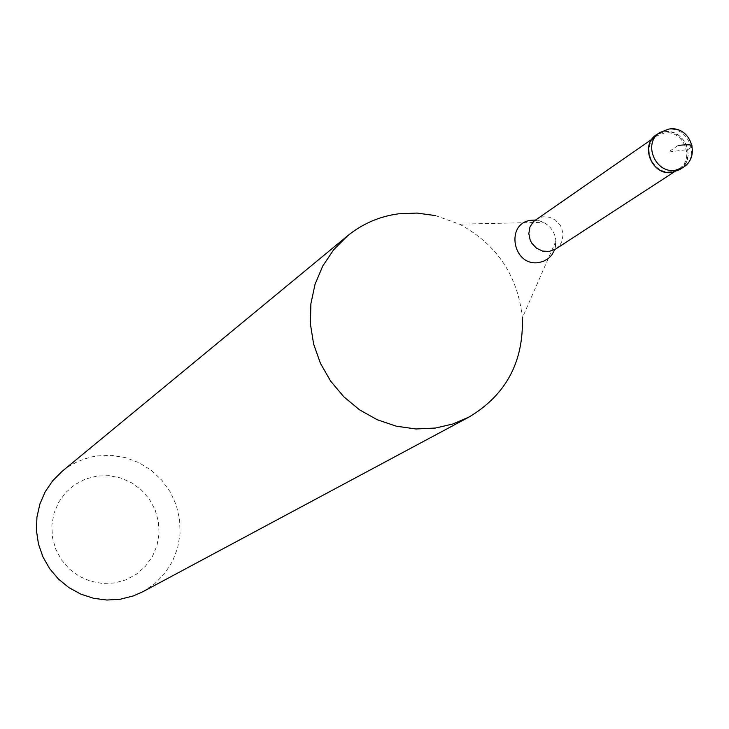 <?xml version="1.0" encoding="UTF-8"?>
<svg xmlns="http://www.w3.org/2000/svg" width="729" height="729" viewBox="0 0 729 729"><rect width="100%" height="100%" fill="white"/><g stroke="black" fill="none" stroke-linecap="round" stroke-linejoin="round"><path stroke-width="0.55" stroke-dasharray="3.65 2.73" d="M679.701 169.611C697.261 159.441 684.759 128.131 664.602 131.739L656.401 134.865M671.491 171.625C652.592 175.069 640.499 145.909 656.683 135.94L664.456 132.979C683.602 129.552 695.475 159.277 678.808 168.937L671.491 171.625M658.087 133.826L664.602 131.739L672.029 132.231L678.927 135.466L684.367 140.998L687.575 148.051L688.121 155.669L685.934 162.795L681.296 168.445M435.441 215.593L459.498 224.158C496.886 244.379 517.845 275.617 522.356 317.89L555.917 240.944L554.632 249.929M142.857 591.711L154.73 583.701L164.736 573.45L172.472 561.385L177.639 547.98L180.045 533.774L179.589 519.34L176.309 505.243L170.322 492.039L161.884 480.247L151.313 470.333L139.02 462.696L125.506 457.63L111.3 455.352L96.957 455.953L91.535 456.946L83.598 459.224L75.989 462.405L68.799 466.46L62.129 471.335M96.939 476.037L85.366 479.09L74.795 484.667L65.747 492.503L58.685 502.208L53.973 513.289L51.85 525.208L52.433 537.346L55.696 549.092L61.464 559.854L69.465 569.094L79.279 576.32L90.405 581.195L102.288 583.455L114.316 583L125.898 579.856L136.432 574.188L145.417 566.296L152.388 556.564L157.008 545.492L159.05 533.628L158.421 521.572L155.159 509.917L149.418 499.237L141.499 490.07L131.776 482.862L120.741 477.978L108.931 475.663L96.939 476.037M691.238 147.34L687.903 149.554L668.302 152.069L678.216 145.417M659.654 132.614L667.873 129.48C688.085 125.862 700.624 157.264 683.018 167.451M555.671 249.026L560.282 244.452L561.822 241.527L563.07 234.975L561.767 228.295L560.209 225.225L555.562 220.185L549.484 217.224L542.877 216.768L535.842 219.475L543.424 222.309C550.842 226.336 555.006 232.551 555.917 240.944L555.671 249.026M534.621 220.085L543.424 222.309L459.498 224.158M669.541 128.978L668.666 129.088M674.024 172.053L678.808 168.937M651.981 139.184L656.683 135.94"/><path stroke-width="1.09" d="M656.401 134.865C639.379 145.363 652.109 176.053 672.001 172.427L679.701 169.611L683.018 167.451L675.3 170.276C655.362 173.912 642.586 143.139 659.654 132.614L656.401 134.865M681.296 168.445L672.001 172.427C651.033 176.236 639.041 142.911 658.087 133.826M522.356 317.89C523.677 362.012 505.853 395.091 468.902 417.106L452.809 423.996L435.678 428.014L415.958 428.98L396.23 426.173L377.175 419.713L359.488 409.789L343.778 396.758L330.601 381.076L320.423 363.288L313.616 344.024L310.399 323.968L310.882 303.82L315.046 284.292L322.728 266.067L333.645 249.765L347.414 235.959C362.359 223.794 379.408 216.413 398.581 213.807L417.034 213.068L435.441 215.593M347.414 235.959L62.129 471.335L52.716 480.73L45.207 491.765L39.885 504.04L36.933 517.153L36.45 530.639L38.464 544.016L42.92 556.838L49.636 568.647L58.402 579.026L68.909 587.61L80.773 594.108L93.585 598.299L106.899 600.031L120.258 599.247L133.507 595.875L142.857 591.711L468.902 417.106M678.216 145.417C689.789 144.16 694.136 144.798 691.238 147.34M651.981 139.184L533.391 221.57L529.937 227.056L528.826 233.581L530.211 240.187L531.796 243.213L536.453 248.161L542.504 251.058L549.046 251.478L555.671 249.026L674.024 172.053M554.632 249.929L551.671 255.214L548.49 258.421L543.287 261.401L538.886 262.513C512.66 267.096 504.832 222.682 531.395 220.258L534.621 220.085M683.018 167.451C701.298 156.808 690.472 125.898 669.541 128.978M668.666 129.088L659.654 132.614"/></g></svg>
